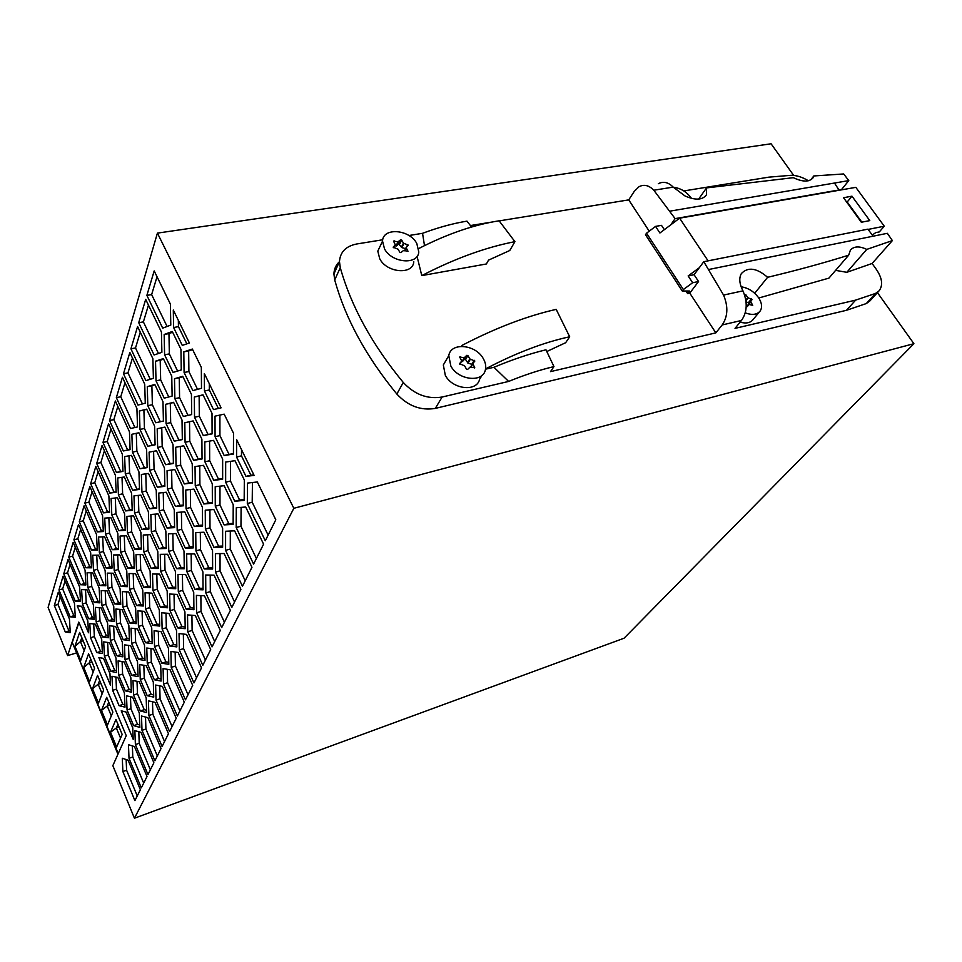<?xml version="1.0" encoding="UTF-8"?>
<svg xmlns="http://www.w3.org/2000/svg" width="962" height="962" viewBox="0 0 962 962"><rect width="100%" height="100%" fill="white"/><g stroke="black" fill="none" stroke-linecap="round" stroke-linejoin="round"><path stroke-width="1.44" d="M877.44 292.64L913.9 343.687L293.831 508.297L157.419 233.117L771.091 143.783L793.686 175.421M339.466 261.664C335.918 264.935 334.079 269.035 333.922 273.966L334.716 279.978C345.394 318.53 366.101 356.553 396.849 394.047C408.032 406.024 420.851 410.81 435.317 408.393L846.488 310.293L866.305 303.559L869.888 300.926L878.811 291.137M913.9 343.687L624.073 638.215L134.439 818.217L293.831 508.297M180.351 446.428L180.652 465.139L188.937 482.816L192.46 482.383M183.766 445.803L192.244 463.768L192.472 482.948L184.331 483.946L176.058 466.221L175.721 447.27L183.766 445.803M176.058 466.221L180.652 465.139M184.331 483.946L188.937 482.816M219.901 415.091L219.925 435.594L229.016 454.377L233.429 453.679M215.079 436.7L215.019 416.149L224.182 414.153L233.513 433.249L233.429 454.064L224.158 455.519L215.079 436.7L219.925 435.594M224.158 455.519L229.016 454.377M155.243 514.153L155.676 530.651L163.287 547.51L166.222 547.438M150.854 514.49L158.069 513.924L165.849 531.048L166.246 548.508L158.946 548.677L151.335 531.77L150.854 514.49M151.335 531.77L155.676 530.651M158.946 548.677L163.287 547.51M110.991 429.052L107.227 441.51L120.683 471.452L122.956 471.091M108.574 423.713L122.306 454.088L122.968 471.428L116.414 472.45L102.982 442.448L108.574 423.713M102.982 442.448L107.227 441.51M116.414 472.45L120.683 471.452M113.672 626.226L114.25 639.261L120.815 654.677L122.835 655.002M110.341 640.427L109.668 625.781L115.62 626.442L122.306 642.075L122.908 656.842L116.895 655.856L110.341 640.427L114.25 639.261M116.895 655.856L120.815 654.677M219.973 486.171L219.985 504.978L228.848 523.641L233.141 523.4M215.272 506.192L215.211 486.712L224.134 485.702L233.213 504.689L233.141 524.398L224.11 524.903L215.272 506.192L219.985 504.978M224.11 524.903L228.848 523.641M103.523 658.369L109.957 673.677M110.498 685.245L98.894 657.575L103.571 658.381L109.957 673.544L110.498 685.245M143.831 665.271L144.252 678.234L151.19 694.372L153.679 694.913M146.236 665.692L153.307 682.07L153.74 697.113L147.186 695.67L140.26 679.497L139.743 664.574L146.236 665.692M140.26 679.497L144.252 678.234M147.186 695.67L151.19 694.372M145.779 473.821L146.284 490.993L153.872 507.695L156.686 507.443M148.497 473.424L156.253 490.379L156.71 508.164L149.507 508.79L141.931 492.063L141.378 474.47L148.497 473.424M141.931 492.063L146.284 490.993M149.507 508.79L153.872 507.695M86.255 510.894L83.249 520.827L95.478 549.134L97.234 549.086M79.293 521.813L84.067 505.844L96.513 534.535L97.282 550.048L91.498 550.168L79.293 521.813L83.249 520.827M91.498 550.168L95.478 549.134M65.079 580.94L62.674 588.912L73.858 615.74L75.204 615.872M58.971 589.922L63.083 576.154L74.459 603.33L75.301 617.327L70.142 616.786L58.971 589.922L62.674 588.912M70.142 616.786L73.858 615.74M230.315 531.036L230.267 549.062L245.214 580.783M225.577 550.348L225.601 531.252L234.632 530.832L251.96 567.315L242.448 586.279L225.577 550.348L230.267 549.062M209.584 441.101L209.68 460.702L218.494 479.172L222.643 478.655M213.732 480.339L204.93 461.832L204.798 441.967L213.6 440.368L222.643 459.139L222.643 479.256L213.732 480.339L218.494 479.172M204.93 461.832L209.68 460.702M126.154 759.547L126.599 770.225L137.241 795.947M128.126 760.221L140.38 789.718L134.896 800.637L122.871 771.524L122.294 758.248L128.126 760.221M122.871 771.524L126.599 770.225M157.034 276.743L151.635 294.588L167.087 326.479M154.185 270.911L170.394 304.1L170.791 325.072L162.686 328.138L146.873 295.382L154.185 270.911M146.873 295.382L151.635 294.588M152.489 701.767L152.862 714.201L164.55 741.534M148.425 700.841L154.99 702.344L168.47 733.717L162.085 746.464L148.882 715.512L148.425 700.841M148.882 715.512L152.862 714.201M174.026 594.251L174.326 609.451L181.998 626.635L185.161 626.959M169.673 594.035L177.092 594.408L184.932 611.868L185.197 628.703L177.705 627.921L170.034 610.714L169.673 594.035M170.034 610.714L174.326 609.451M177.705 627.921L181.998 626.635M200.878 595.622L201.01 611.459L214.706 641.582M196.404 595.394L204.461 595.803L220.298 630.423L212.037 646.885L196.585 612.77L196.404 595.394M196.585 612.77L201.01 611.459M181.409 512.085L181.686 529.292L189.755 546.873L193.206 546.789M184.74 511.82L193.001 529.677L193.218 547.907L185.269 548.087L177.2 530.471L176.888 512.433L184.74 511.82M177.2 530.471L181.686 529.292M185.269 548.087L189.755 546.873M138.817 731.757L139.225 743.277L150.385 769.78M141.041 732.395L153.884 762.794L147.968 774.59L135.389 744.576L134.86 730.639L141.041 732.395M135.389 744.576L139.225 743.277M163.612 359.139L160.209 360.257L160.666 379.894L168.759 396.969M163.348 358.598L171.753 376.166L172.126 396.079L164.213 398.172L156.012 380.832L155.531 361.171L163.348 358.598M155.531 361.171L160.209 360.257M156.012 380.832L160.666 379.894M111.315 573.196L111.941 587.289L118.639 602.789L120.695 602.933M114.634 603.92L107.948 588.395L107.251 573.111L113.3 573.232L120.118 588.96L120.755 604.376L114.634 603.92L118.639 602.789M107.948 588.395L111.941 587.289M135.149 628.631L135.63 642.147L142.532 658.152L144.925 658.537M138.504 659.391L131.614 643.35L131.036 628.174L137.446 628.895L144.492 645.141L144.985 660.449L138.504 659.391L142.532 658.152M131.614 643.35L135.63 642.147M191.919 615.259L192.111 630.447L205.423 660.076M187.77 631.757L187.53 614.898L195.31 615.536L210.69 649.566L202.802 665.307L187.77 631.757L192.111 630.447M124.266 535.87L124.856 551.106L131.878 567.063L134.211 567.087M127.73 568.193L120.719 552.2L120.07 536.062L126.515 535.774L133.682 551.972L134.247 568.253L127.73 568.193L131.878 567.063M120.719 552.2L124.856 551.106M130.471 696.716L130.928 708.717L137.542 724.374L139.755 724.987M127.068 709.98L126.491 695.803L132.6 697.209L139.334 713.095L139.839 727.38L133.67 725.661L127.068 709.98L130.928 708.717M133.67 725.661L137.542 724.374M117.845 406.397L113.853 419.6L127.657 449.975L130.074 449.507M123.316 450.962L109.524 420.526L115.368 400.974L129.461 431.794L130.086 449.651L123.316 450.962L127.657 449.975M109.524 420.526L113.853 419.6M85.51 589.778L86.231 602.873L92.46 617.616L94.084 617.784M88.636 618.71L82.419 603.944L81.602 589.574L87.061 589.85L93.398 604.797L94.156 619.287L88.636 618.71L92.46 617.616M82.419 603.944L86.231 602.873M200.324 532.395L200.469 549.627L208.814 567.676L212.614 567.712M195.743 532.599L204.004 532.226L212.542 550.577L212.626 569.035L204.269 568.951L195.935 550.865L195.743 532.599M195.935 550.865L200.469 549.627M204.269 568.951L208.814 567.676M220.045 553.571L220.057 570.827L234.56 602.008M215.464 572.125L215.404 553.631L224.098 553.523L240.897 589.369L231.83 607.443L215.464 572.125L220.057 570.827M191.161 553.944L191.366 570.466L199.483 588.215L203.054 588.359M186.917 571.705L186.664 554.004L194.625 553.896L202.922 571.945L203.066 589.826L195.021 589.49L186.917 571.705L191.366 570.466M195.021 589.49L199.483 588.215M131.133 516.053L131.698 531.89L138.901 548.099L141.39 548.039M127.489 532.972L126.876 516.39L133.526 515.86L140.885 532.311L141.426 549.062L134.692 549.218L127.489 532.972L131.698 531.89M134.692 549.218L138.901 548.099M150.926 648.592L151.323 662.072L158.429 678.463L161.075 678.968M147.258 663.335L146.777 648.003L153.475 648.965L160.726 665.596L161.123 681.06L154.353 679.761L147.258 663.335L151.323 662.072M154.353 679.761L158.429 678.463M140.236 554.605L140.729 569.829L147.956 586.183L150.553 586.291M136.544 570.971L135.979 554.665L142.725 554.581L150.12 571.175L150.589 587.65L143.771 587.361L136.544 570.971L140.729 569.829M143.771 587.361L147.956 586.183M167.292 669.312L167.592 682.755L179.894 710.966M163.48 684.066L163.095 668.59L170.106 669.792L184.295 702.176L177.357 716.017L163.48 684.066L167.592 682.755M132.371 745.911L132.792 756.998L143.687 783.104M128.463 744.696L134.464 746.572L147.006 776.514L141.306 787.854L129.016 758.296L128.463 744.696M129.016 758.296L132.792 756.998M199.747 465.873L199.904 484.632L208.465 502.801L212.361 502.453M203.511 465.319L212.289 483.79L212.361 503.234L203.8 503.98L195.25 485.786L195.045 466.57L203.511 465.319M195.25 485.786L199.904 484.632M203.8 503.98L208.465 502.801M126.419 591.846L126.96 605.916L133.85 621.789L136.135 622.017M129.798 622.967L122.92 607.07L122.306 591.63L128.631 591.955L135.642 608.056L136.195 623.641L129.798 622.967L133.85 621.789M122.92 607.07L126.96 605.916M153.595 451.31L154.064 469.203L161.856 486.159L164.851 485.786M149.615 470.25L149.11 452.128L156.481 450.781L164.454 468.001L164.863 486.339L157.407 487.241L149.615 470.25L154.064 469.203M157.407 487.241L161.856 486.159M92.075 491.654L88.901 502.152L101.407 530.856L103.283 530.747M97.366 531.878L84.872 503.126L89.827 486.519L102.573 515.632L103.319 531.553L97.366 531.878L101.407 530.856M84.872 503.126L88.901 502.152M164.658 554.292L165.019 570.129L172.667 587.157L175.709 587.277M160.702 571.32L160.281 554.34L167.592 554.256L175.421 571.548L175.733 588.696L168.338 588.383L160.702 571.32L165.019 570.129M168.338 588.383L172.667 587.157M117.665 554.906L118.266 569.552L125.12 585.281L127.321 585.365M121.056 586.411L114.213 570.646L113.528 554.954L119.769 554.882L126.768 570.839L127.369 586.676L121.056 586.411L125.12 585.281M114.213 570.646L118.266 569.552M190.368 489.514L190.584 507.479L198.893 525.336L202.561 525.132M186.027 508.633L185.762 490.031L193.903 489.117L202.417 507.275L202.561 526.094L194.324 526.539L186.027 508.633L190.584 507.479M194.324 526.539L198.893 525.336M172.847 533.645L173.172 550.156L181.024 567.46L184.259 567.484M175.974 533.513L184.007 551.082L184.283 568.758L176.623 568.674L168.771 551.346L168.398 533.85L175.974 533.513M168.771 551.346L173.172 550.156M176.623 568.674L181.024 567.46M172.655 332.239L168.951 333.598L169.348 353.896L177.585 371.043M172.294 331.493L180.952 349.338L181.265 369.937L173.04 372.414L164.598 354.81L164.165 334.475L172.294 331.493M164.165 334.475L168.951 333.598M164.598 354.81L169.348 353.896M98.124 471.633L94.769 482.732L107.576 511.844L109.584 511.664M103.463 512.866L90.668 483.706L95.827 466.426L108.886 495.947L109.608 512.325L103.463 512.866L107.576 511.844M90.668 483.706L94.769 482.732M189.526 421.717L189.767 441.257L198.292 459.223L202.044 458.633M184.8 422.739L193.158 420.923L201.888 439.177L202.044 459.006L193.59 460.329L185.077 442.328L184.8 422.739M185.077 442.328L189.767 441.257M193.59 460.329L198.292 459.223M182.924 376.683L179.257 377.753L179.581 397.667L188.047 415.404M174.868 398.665L174.507 378.715L182.744 376.31L191.438 394.372L191.678 414.574L183.345 416.474L174.868 398.665L179.581 397.667M174.507 378.715L179.257 377.753M252.429 482.527L252.2 502.248L268.121 535.125M247.318 503.511L247.523 483.08L257.323 481.974L275.805 519.793L265.296 540.752L247.318 503.511L252.2 502.248M142.075 611.183L142.532 625.228L149.615 641.474L152.152 641.81M145.515 642.712L138.444 626.43L137.903 610.834L144.528 611.375L151.743 627.873L152.2 643.614L145.515 642.712L149.615 641.474M138.444 626.43L142.532 625.228M119.925 609.367L120.478 622.919L127.2 638.552L129.353 638.828M116.51 624.073L115.861 609.042L121.994 609.547L128.848 625.408L129.425 640.572L123.22 639.73L116.51 624.073L120.478 622.919M123.22 639.73L127.2 638.552M148.461 305.122L143.386 321.885L158.477 353.499M138.72 322.715L145.695 299.374L161.436 332.058L161.881 352.332L154.076 354.99L138.72 322.715L143.386 321.885M203.09 394.997L199.134 396.007L199.314 416.221L208.093 434.487L212.097 433.718M194.324 397.017L203.006 394.817L212.013 413.371L212.097 433.886L203.307 435.57L194.528 417.267L194.324 397.017L199.134 396.007M194.528 417.267L199.314 416.221M203.307 435.57L208.093 434.487M128.487 645.406L128.992 658.405L135.738 674.17L137.987 674.602M130.652 645.718L137.53 661.712L138.059 676.623L131.77 675.408L125.036 659.619L124.447 644.829L130.652 645.718M125.036 659.619L128.992 658.405M131.77 675.408L135.738 674.17M140.272 332.179L135.51 347.955L150.264 379.281M130.928 348.821L137.59 326.515L152.886 358.718L153.391 378.343L145.863 380.615L130.928 348.821L135.51 347.955M136.279 433.321L136.869 451.178L144.42 467.712L147.126 467.291M140.019 468.747L132.479 452.176L131.866 434.283L138.889 432.756L146.609 449.543L147.126 467.64L140.019 468.747L144.42 467.712M132.479 452.176L136.869 451.178M171.609 470.021L171.957 487.95L180.002 505.351L183.309 505.062M167.448 489.057L167.063 470.695L174.807 469.552L183.045 487.229L183.321 505.808L175.481 506.493L167.448 489.057L171.957 487.95M175.481 506.493L180.002 505.351M124.988 382.744L120.755 396.741L134.908 427.525M122.451 377.248L136.917 408.513L137.506 426.936L130.507 428.523L116.354 397.655L122.451 377.248M116.354 397.655L120.755 396.741M133.189 573.605L133.706 588.239L140.765 604.34L143.194 604.521M136.64 605.531L129.593 589.393L129.004 573.52L135.534 573.653L142.737 589.995L143.242 606.012L136.64 605.531L140.765 604.34M129.593 589.393L133.706 588.239M147.571 534.812L148.04 550.649L155.459 567.255L158.213 567.279M143.266 535.004L150.24 534.692L157.816 551.551L158.249 568.494L151.19 568.422L143.783 551.791L143.266 535.004M143.783 551.791L148.04 550.649M151.19 568.422L155.459 567.255M163.239 492.568L163.636 509.764L171.464 526.899L174.579 526.719M159.211 510.882L158.778 493.073L166.246 492.231L174.254 509.632L174.591 527.633L167.027 528.042L159.211 510.882L163.636 509.764M167.027 528.042L171.464 526.899M99.351 607.695L100 620.767L106.397 635.834L108.213 636.074M96.14 621.873L95.394 607.371L101.094 607.84L107.6 623.111L108.285 637.746L102.525 636.976L96.14 621.873L100 620.767M102.525 636.976L106.397 635.834M175.156 652.044L175.433 666.041L188.047 694.72M178.15 652.476L192.713 685.401L185.474 699.831L171.236 667.363L170.899 651.442L178.15 652.476M171.236 667.363L175.433 666.041M158.309 631.228L158.67 645.249L165.957 661.904L168.771 662.349M154.088 630.759L161.015 631.541L168.458 648.436L168.819 664.333L161.808 663.191L154.533 646.512L154.088 630.759M154.533 646.512L158.67 645.249M161.808 663.191L165.957 661.904M159.74 685.87L160.077 698.797L172.066 726.563M156.036 700.108L155.616 685.04L162.398 686.399L176.226 718.265L169.565 731.541L156.036 700.108L160.077 698.797M93.699 623.989L94.36 636.579L100.613 651.442L102.309 651.707M95.334 624.17L101.695 639.237L102.405 653.499L96.801 652.585L90.56 637.698L89.803 623.544L95.334 624.17M90.56 637.698L94.36 636.579M96.801 652.585L100.613 651.442M132.467 358.032L127.97 372.883L142.424 403.944M129.846 352.453L144.721 384.187L145.274 403.186L138.011 405.098L123.485 373.773L129.846 352.453M123.485 373.773L127.97 372.883M115.921 677.068L116.462 689.117L122.895 704.424L124.88 704.918M112.638 690.331L111.989 676.274L117.833 677.452L124.399 692.977L124.976 707.142L119.072 705.663L112.638 690.331L116.462 689.117M119.072 705.663L122.895 704.424M210.233 575.084L210.317 591.606L224.399 622.246M205.808 592.917L205.688 574.999L214.057 575.156L230.363 610.377L221.705 627.621L205.808 592.917L210.317 591.606M91.017 572.799L91.727 586.399L98.1 601.346L99.832 601.466M92.677 572.835L99.158 587.986L99.892 602.849L94.216 602.44L87.855 587.457L87.061 572.727L92.677 572.835M87.855 587.457L91.727 586.399M94.216 602.44L98.1 601.346M192.64 349.615L188.648 350.926L188.901 371.536L197.535 389.345M183.802 351.864L192.364 349.05L201.335 367.388L201.491 388.299L192.821 390.596L184.091 372.498L183.802 351.864L188.648 350.926M184.091 372.498L188.901 371.536M70.082 564.393L67.544 572.811L78.968 599.987L80.411 600.096M75.192 601.046L63.781 573.821L68.037 559.547L79.666 587.085L80.495 601.43L75.192 601.046L78.968 599.987M63.781 573.821L67.544 572.811M102.681 536.856L103.367 551.515L110.041 566.895L112.013 566.907M99.363 552.573L98.605 537.049L104.569 536.772L111.364 552.368L112.061 568.037L106.024 567.977L99.363 552.573L103.367 551.515M106.024 567.977L110.041 566.895M96.741 555.182L97.439 569.288L103.956 584.451L105.796 584.523M100 585.533L93.494 570.346L92.713 555.23L98.509 555.158L105.147 570.526L105.856 585.786L100 585.533L103.956 584.451M93.494 570.346L97.439 569.288M165.993 613.131L166.33 627.729L173.809 644.636L176.792 645.033M162.121 628.992L161.724 612.782L168.879 613.371L176.527 630.543L176.828 646.897L169.589 645.935L162.121 628.992L166.33 627.729M169.589 645.935L173.809 644.636M173.665 402.477L170.31 403.331L170.683 422.607L178.92 440.103L182.323 439.454M173.581 402.296L182.022 420.069L182.323 439.61L174.29 441.149L166.065 423.629L165.644 404.317L173.581 402.296M165.644 404.317L170.31 403.331M166.065 423.629L170.683 422.607M174.29 441.149L178.92 440.103M105.219 590.776L105.856 604.34L112.398 619.624L114.334 619.817M107.083 590.872L113.744 606.373L114.406 621.38L108.465 620.767L101.936 605.447L101.214 590.572L107.083 590.872M101.936 605.447L105.856 604.34M108.465 620.767L112.398 619.624M104.425 450.781L100.878 462.542L113.997 492.063L116.125 491.798M96.705 463.492L102.068 445.514L115.464 475.444L116.149 492.291L109.812 493.073L96.705 463.492L100.878 462.542M109.812 493.073L113.997 492.063M145.527 717.063L145.911 729.016L157.323 755.928M141.51 716.029L147.883 717.664L161.039 748.544L154.882 760.798L142.003 730.326L141.51 716.029M142.003 730.326L145.911 729.016M107.648 642.448L108.249 655.002L114.658 670.189L116.558 670.55M104.401 656.168L103.704 641.882L109.476 642.712L116.017 658.116L116.642 672.51L110.81 671.38L104.401 656.168L108.249 655.002M110.81 671.38L114.658 670.189M156.806 574.049L157.203 589.273L164.658 606.024L167.52 606.228M152.513 573.977L159.572 574.11L167.184 591.125L167.556 607.78L160.413 607.25L152.97 590.464L152.513 573.977M152.97 590.464L157.203 589.273M160.413 607.25L164.658 606.024M75.276 547.222L72.583 556.12L84.271 583.669L85.81 583.73M68.759 557.118L73.184 542.315L85.077 570.225L85.883 584.944L80.423 584.716L68.759 557.118L72.583 556.12M80.423 584.716L84.271 583.669M209.908 509.824L210.005 527.825L218.59 546.175L222.631 546.079M213.961 547.438L205.375 529.052L205.255 510.197L213.829 509.523L222.631 528.186L222.631 547.246L213.961 547.438L218.59 546.175M205.375 529.052L210.005 527.825M146.753 409.319L143.903 410.04L144.444 428.463L152.212 445.25L155.086 444.697M147.727 446.272L139.983 429.449L139.406 410.99L146.669 409.151L154.605 426.19L155.086 444.853L147.727 446.272L152.212 445.25M139.983 429.449L144.444 428.463M139.406 410.99L143.903 410.04M149.29 593.001L149.723 607.623L156.974 624.122L159.68 624.386M145.563 608.826L145.058 592.784L151.888 593.133L159.307 609.884L159.716 626.07L152.814 625.348L145.563 608.826L149.723 607.623M152.814 625.348L156.974 624.122M60.257 596.909L57.973 604.461L68.927 630.928L70.19 631.096M58.297 592.183L69.432 618.999L70.286 632.659L65.272 631.986L54.329 605.471L58.297 592.183M54.329 605.471L57.973 604.461M65.272 631.986L68.927 630.928M183.357 634.054L183.598 648.628L196.549 677.765M179.329 649.939L179.04 633.561L186.544 634.403L201.503 667.881L193.951 682.936L179.329 649.939L183.598 648.628M126.106 712.06L132.744 727.861M126.166 712.084L132.744 727.717L133.189 739.345L121.224 710.81L126.166 712.084M137.025 681.3L137.47 693.77L144.24 709.667L146.585 710.245M140.296 710.954L133.538 695.033L132.996 680.495L139.286 681.757L146.188 697.883L146.657 712.541L140.296 710.954L144.24 709.667M133.538 695.033L137.47 693.77M81.602 606.24L87.855 621.115M88.492 632.768L77.225 605.892L81.65 606.252L87.843 620.983L88.492 632.768M161.76 427.765L162.181 446.428L170.202 463.648L173.388 463.155M165.656 464.718L157.66 447.462L157.191 428.763L164.839 427.092L173.04 444.588L173.388 463.504L165.656 464.718L170.202 463.648M157.66 447.462L162.181 446.428M122.09 661.543L122.607 674.061L129.197 689.586L131.313 690.055M118.098 660.858L124.122 661.892L130.832 677.657L131.385 692.171L125.3 690.824L118.723 675.264L118.098 660.858M118.723 675.264L122.607 674.061M125.3 690.824L129.197 689.586M128.992 455.796L129.605 472.943L136.965 489.237L139.502 488.924M132.648 490.283L125.3 473.953L124.651 456.589L131.433 455.351L138.949 471.885L139.514 489.442L132.648 490.283L136.965 489.237M125.3 473.953L129.605 472.943M115.296 497.979L115.957 513.816L122.956 529.641L125.192 529.521M118.795 530.711L111.808 514.862L111.099 498.46L117.448 497.739L124.591 513.792L125.216 530.363L118.795 530.711L122.956 529.641M111.808 514.862L115.957 513.816M80.664 529.401L77.826 538.804L89.767 566.726L91.414 566.738M78.523 524.422L90.681 552.729L91.474 567.82L85.859 567.76L73.93 539.79L78.523 524.422M73.93 539.79L77.826 538.804M85.859 567.76L89.767 566.726M209.307 383.706L209.331 389.971L218.362 408.465M204.461 390.993L204.341 373.557L221.092 407.84L213.492 409.572L204.461 390.993L209.331 389.971M241.101 507.383L240.969 526.226L256.385 558.513M236.183 527.501L236.291 507.756L245.695 507.01L263.588 544.155L253.583 564.081L236.183 527.501L240.969 526.226M241.522 449.627L241.474 455.856L250.89 475.168L253.824 474.807M245.971 476.382L236.556 457.034L236.652 439.67L254.112 475.396L245.971 476.382L250.89 475.168M236.556 457.034L241.474 455.856M138.3 495.382L138.841 511.88L146.236 528.318L148.882 528.174M141.943 529.437L134.56 512.95L133.971 495.875L140.849 495.105L148.401 511.796L148.906 529.052L141.943 529.437L146.236 528.318M134.56 512.95L138.841 511.88M182.407 574.542L182.66 590.379L190.548 607.84L193.915 608.08M186.171 609.126L178.295 591.63L177.982 574.458L185.654 574.603L193.723 592.351L193.927 609.704L186.171 609.126L190.548 607.84M178.295 591.63L182.66 590.379M230.519 461.339L230.471 481.012L239.598 499.999L244.168 499.591M225.649 482.202L225.673 462.061L234.968 460.69L244.336 480.014L244.168 500.408L234.776 501.238L225.649 482.202L230.471 481.012M234.776 501.238L239.598 499.999M108.862 517.809L109.536 533.044L116.366 548.641L118.47 548.593M105.459 534.09L104.726 518.133L110.883 517.652L117.845 533.465L118.506 549.579L112.277 549.711L105.459 534.09L109.536 533.044M112.277 549.711L116.366 548.641M178.343 320.358L178.439 326.635L186.844 343.843M173.605 327.525L173.292 310.017L189.394 342.977L182.287 345.394L173.605 327.525L178.439 326.635M122.006 477.332L122.643 493.807L129.81 509.86L132.191 509.644M117.725 477.958L124.29 476.996L131.614 493.278L132.215 510.329L125.577 510.918L118.41 494.829L117.725 477.958M118.41 494.829L122.643 493.807M125.577 510.918L129.81 509.86M154.99 384.812L151.876 385.714L152.369 404.725L160.329 421.729M147.282 386.652L154.822 384.451L162.987 401.755L163.408 421.031L155.784 422.763L147.811 405.687L147.282 386.652L151.876 385.714M147.811 405.687L152.369 404.725M134.439 818.217L112.843 765.656L126.238 735.665L78.788 622.089L67.641 655.591L76.106 653.066M67.641 655.591L48.1 607.455L157.419 233.117M117.941 754.256L76.19 651.911M118.242 753.571L72.282 642.448L78.932 622.45M98.473 703.138L92.508 688.744L97.559 675.384L103.631 689.97L98.473 703.138M102.14 693.782L98.16 684.235L92.508 688.744M117.929 724.254L116.342 727.945L119.084 727.031M115.945 719.48L122.174 734.427L116.63 747.017L110.522 732.274L115.945 719.48M120.563 738.082L116.342 727.945L110.522 732.274M99.639 680.374L98.16 684.235L100.89 683.381M112.867 712.096L107.516 724.987L101.479 710.425L106.71 697.342L112.867 712.096M108.742 702.224L107.215 706L101.479 710.425M111.315 715.836L107.215 706L109.957 705.11M94.577 668.229L89.586 681.685L83.706 667.46L88.576 653.823L94.577 668.229M93.134 672.125L89.274 662.854L83.706 667.46M74.952 646.308L79.642 632.407L85.57 646.632L80.76 660.353L74.952 646.308L80.435 641.618L83.153 640.812M81.806 637.602L80.435 641.618L84.175 650.613M90.693 658.922L89.274 662.854L91.991 662.036M841.257 189.899L848.797 180.603L834.487 183.045L839.153 190.26L855.819 187.35L884.27 226.202L868.145 229.413M855.639 300.12L875.516 293.434L879.112 290.801C883.188 285.281 882.25 278.114 876.31 269.336L872.101 263.48L892.375 240.584L887.337 233.309L873.075 236.207L867.952 229.148L703.787 261.7L723.556 295.069C728.342 306.565 727.885 316.522 722.197 324.94L741.474 320.478L735.028 328.379L855.639 300.12L846.488 310.293M658.321 183.706C663.395 181.096 668.362 182.239 673.22 187.121L685.004 195.959C695.526 200.553 702.717 200.108 706.565 194.625L706.529 187.903L793.325 177.681C802.717 182.119 809.282 182.155 813.046 177.778L813.804 175.962L810.701 179.918M382.732 239.766L356.71 243.987C345.911 246.14 340.163 252.008 339.466 261.592L340.271 267.64C351.154 306.397 372.15 344.673 403.27 382.467C414.586 394.552 427.537 399.41 442.111 397.029L508.645 381.433C524.675 374.879 539.778 369.925 553.956 366.594L550.517 371.621L715.824 332.876L722.197 324.94M553.956 366.594L545.971 349.795C529.617 353.763 512.277 359.596 493.927 367.292L485.533 369.192M485.582 368.891C515.608 353.09 543.638 342.388 569.684 336.772L565.644 342.712L546.813 351.515M569.684 336.772L556.192 309.367C526.647 316.065 495.202 328.102 461.832 345.502L462.578 346.344M499.194 220.887L628.727 199.88L634.259 191.378L638.996 186.724C644.035 184.115 648.965 185.281 653.811 190.211L675.108 218.627L670.791 224.819L659.908 232.996L655.567 226.395L661.483 225.349L664.333 229.677M628.727 199.88L649.218 231.181M808.405 180.76C802.428 177.164 796.692 175.337 791.209 175.3L768.842 177.152L683.826 190.933M446.825 358.982L443.326 364.983L445.322 375.336C452.525 389.49 476.924 392.171 479.581 379.305L482.094 375.252M380.844 244.733L377.801 251.118L379.737 258.814C386.916 272.992 413.023 275.084 413.792 261.748M685.954 291.029L687.638 293.59L689.79 293.133L715.824 332.876M470.43 225.553L493.073 221.873M418.698 248.569C447.041 234.006 473.845 224.759 499.122 220.803L514.923 241.654L509.764 250.505L488.552 260.125L486.363 263.973L421.777 275.613L417.051 256.349M424.495 245.635L422.546 233.309C438.107 227.501 452.922 223.449 466.979 221.14L471.548 227.02M408.91 235.522L422.546 233.309M493.927 367.292L508.645 381.433M450.829 365.993C458.116 380.218 482.683 382.984 485.317 370.081C486.243 366.486 485.594 362.71 483.381 358.778C475.877 344.396 450.793 341.943 448.785 355.603L450.829 365.993M472.763 363.516L474.723 367.724L470.177 367.003L467.592 369.456L466.522 369.192L464.61 365.849L459.535 363.696L461.736 361.051L459.704 357.01L464.273 357.744L466.835 355.315L467.905 355.579L469.805 358.898L474.855 361.051L472.763 363.516M461.471 361.532L462.481 361.52L464.502 359.223L465.572 359.487L467.989 363.191L472.258 364.37M384.511 248.857C391.762 263.107 418.061 265.296 418.795 251.924L416.799 243.494C409.403 229.184 382.744 227.188 382.539 241.137L384.511 248.857M395.334 244.901L393.53 241.089L398.015 241.847L400.625 239.742L401.671 240.031L403.427 243.109L408.345 245.19L406.096 247.607L408.008 251.25L403.535 250.481L400.913 252.621L399.867 252.333L398.088 249.23L393.145 247.15L395.334 244.901L393.903 247.847M394.937 245.719L396.524 245.923L398.593 243.891L401.9 247.631L405.591 248.641M687.638 293.59L689.574 291.029L682.262 291.017L683.369 289.538L646.548 233.201L645.502 234.728L682.262 291.017M421.777 275.613C454.461 258.682 485.509 247.366 514.923 241.654M689.79 293.133L698.556 281.517L692.64 282.744L688.155 275.926L694.071 274.723L698.556 281.517M688.155 275.926L699.266 267.761L703.787 261.7M699.266 267.761L694.071 274.723M851.983 196.188L869.78 220.611L861.327 222.246L843.518 197.715L851.983 196.188L847.197 201.996L861.832 222.15M708.092 260.846L679.617 218.182L839.153 190.26M872.269 235.089L875.697 232.636L879.316 231.914L884.27 226.202M839.453 189.899L675.108 218.627M679.617 218.182L670.791 224.819M813.804 175.962L843.662 173.954L848.797 180.603M754.701 293.266L767.604 277.309C756.721 267.941 747.991 266.69 741.377 273.545C738.96 277.862 739.321 283.297 742.46 289.851L742.953 290.861C747.727 302.248 747.233 312.121 741.474 320.478M767.604 277.309C796.344 270.466 823.364 263.095 848.652 255.207L850.42 250.072C854.028 246.152 859.463 245.923 866.75 249.398L892.375 240.584M740.127 322.138C746.103 323.797 750.444 322.931 753.126 319.528L759.487 311.82M746.055 301.767L749.097 303.246L747.811 305.603M835.617 270.358L846.788 272.318L872.101 263.48M758.765 298.004L828.931 278.126L848.652 255.207M745.249 312.854C752.104 315.38 757.082 314.754 760.196 310.966C762.445 307.335 761.904 302.922 758.597 297.739C753.98 291.486 748.171 287.842 741.161 286.82M745.827 300.012L747.775 297.607L745.851 294.745L744.624 294.997M747.775 297.607L752.019 299.651L749.097 303.246L752.019 299.651L750.685 301.587L752.729 305.327L749.049 304.509L747.294 306.553L746.235 306.048M846.788 272.318L866.75 249.398M698.628 199.098L706.529 187.903M655.567 226.395L646.548 233.201M683.369 289.538L692.64 282.744M691.438 198.364L691.149 197.919C686.495 191.691 680.543 188.131 673.316 187.229M866.305 303.559L875.516 293.434M435.317 408.393L442.111 397.029M470.586 367.099L472.703 363.612L470.598 367.099M470.839 367.171L472.751 364.033M471.897 364.177L474.254 360.293M467.989 363.191L470.334 359.283M467.46 362.794L469.805 358.898M465.572 359.487L467.905 355.579M464.502 359.223L466.835 355.315M462.481 361.52L464.814 357.623M461.94 361.64L464.273 357.744M459.86 357.515L460.329 356.734M459.812 364.297L461.664 361.207M474.254 368.025L474.663 367.364M404.713 250.805L406.168 247.883M404.533 250.757L406.096 247.595L404.533 250.757M406.481 247.126L407.768 244.54M401.9 247.631L403.944 243.482M401.382 247.258L403.427 243.109M399.627 244.18L401.671 240.031M398.593 243.891L400.625 239.742M396.524 245.923L398.545 241.763M395.983 246.007L398.015 241.847M393.759 241.63L394.167 240.789M396.849 394.047L403.27 382.467M334.716 279.978L340.271 267.64M670.117 211.123L834.487 183.045M653.811 190.211L673.22 187.121M708.958 269.444L873.075 236.207M723.556 295.069L742.953 290.861M746.957 306.662L748.628 304.593M748.725 304.521L750.745 302.02M747.763 305.195L750.685 301.587L747.763 305.195M748.568 302.477L751.49 298.869M745.947 300.793L748.244 297.943M744.901 295.923L745.851 294.745M812.361 178.667L813.046 177.778M333.922 273.966L339.466 261.592M705.362 196.32L706.565 194.625M443.326 364.983L448.785 355.603M377.801 251.118L382.539 241.137"/></g></svg>
